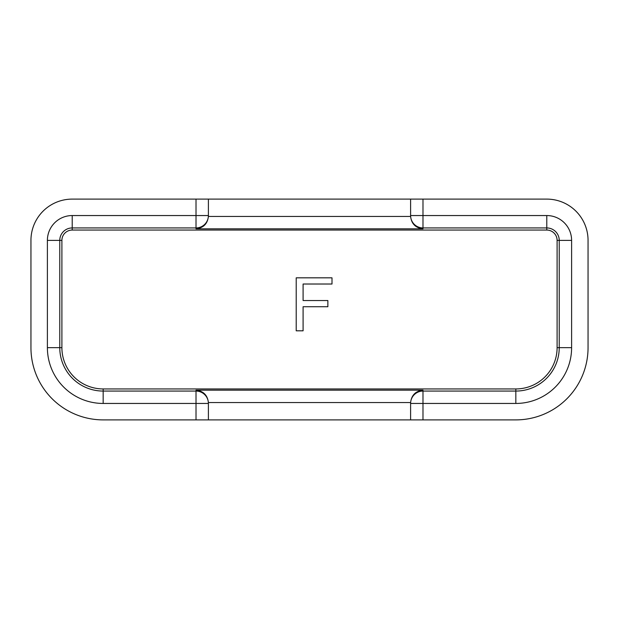 <?xml version="1.0" encoding="UTF-8"?>
<svg xmlns="http://www.w3.org/2000/svg" width="619" height="619" viewBox="0 0 619 619"><rect width="100%" height="100%" fill="white"/><g stroke="black" fill="none" stroke-linecap="round" stroke-linejoin="round"><path stroke-width="0.93" d="M422.986 419.891L515.836 419.891A72.214 72.214 0 0 0 588.05 347.669L588.05 240.381A41.264 41.264 0 0 0 546.786 199.109L422.986 199.109L422.986 215.551L546.786 215.551A24.822 24.822 0 0 1 571.608 240.381L571.608 347.669A55.772 55.772 0 0 1 515.836 403.449L422.986 403.449L422.986 419.891L196.014 419.891L196.014 403.449L103.164 403.449A55.772 55.772 0 0 1 47.392 347.669L47.392 240.381A24.822 24.822 0 0 1 72.214 215.551L196.014 215.551L196.014 199.109L72.214 199.109A41.264 41.264 0 0 0 30.95 240.381L30.95 347.669A72.214 72.214 0 0 0 103.164 419.891L196.014 419.891M196.014 199.109L422.986 199.109M72.214 230.059A10.314 10.314 0 0 0 61.9 240.381L61.9 347.669A41.264 41.264 0 0 0 103.164 388.941L515.836 388.941A41.264 41.264 0 0 0 557.1 347.669L557.1 240.381A10.314 10.314 0 0 0 546.786 230.059L72.214 230.059L72.214 227.931A12.442 12.442 0 0 0 59.772 240.381L61.9 240.381M208.394 199.109L208.394 216.457C207.512 223.823 203.388 227.947 196.014 228.837L196.014 227.931L72.214 227.931L72.214 215.551M208.394 216.457L410.606 216.457L410.606 199.109M422.986 228.837C415.612 227.947 411.488 223.823 410.606 216.457L410.606 215.551A12.38 12.38 -0 0 0 422.986 227.931L422.986 228.837L196.014 228.837M410.606 419.891L410.606 402.543L208.394 402.543L208.394 419.891M410.606 403.449L410.606 402.543C411.488 395.177 415.612 391.053 422.986 390.163L422.986 391.069A12.38 12.38 180 0 0 410.606 403.449L422.986 403.449L422.986 391.069L515.836 391.069L515.836 388.941M208.394 402.76L208.394 403.449A12.38 12.38 0 0 0 196.014 391.069L196.014 390.163C203.388 391.053 207.512 395.177 208.394 402.543L208.394 402.76M208.394 215.551A12.38 12.38 180 0 1 196.014 227.931L196.014 215.551L208.394 215.551M332.001 277.83L332.001 284.02L303.093 284.02L303.093 300.54L327.869 300.54L327.869 306.73L303.093 306.73L303.093 330.817L296.215 330.817L296.215 277.83L332.001 277.83M47.392 240.381L59.772 240.381L59.772 347.669L61.9 347.669M47.392 347.669L59.772 347.669A43.392 43.392 0 0 0 103.164 391.069L103.164 388.941M103.164 403.449L103.164 391.069L196.014 391.069L196.014 403.449L208.394 403.449M196.014 390.163L422.986 390.163M515.836 403.449L515.836 391.069A43.392 43.392 0 0 0 559.228 347.669L557.1 347.669M571.608 347.669L559.228 347.669L559.228 240.381L557.1 240.381M571.608 240.381L559.228 240.381A12.442 12.442 0 0 0 546.786 227.931L546.786 230.059M546.786 215.551L546.786 227.931L422.986 227.931L422.986 215.551L410.606 215.551"/></g></svg>
